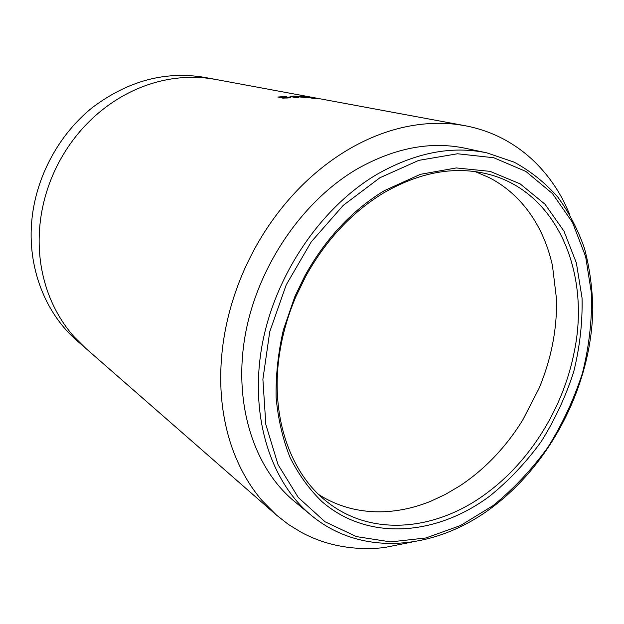 <?xml version="1.0" encoding="UTF-8"?>
<svg xmlns="http://www.w3.org/2000/svg" width="624" height="624" viewBox="0 0 624 624"><rect width="100%" height="100%" fill="white"/><g stroke="black" fill="none" stroke-linecap="round" stroke-linejoin="round"><path stroke-width="0.94" d="M357.334 168.862C394.711 147.857 430.7 140.993 465.301 148.27L486.868 152.872C451.799 145.493 415.194 152.638 377.044 174.307C320.775 207.418 274.521 275.582 261.947 346.039C249.405 416.559 270.683 481.97 311.321 515.385L294.341 501.329C254.233 468.328 233.126 404.36 245.123 335.704C257.174 267.119 302.211 200.951 357.334 168.862M487.344 492.656C437.307 530.509 372.239 537.685 327.171 501.907C290.363 473.577 270.028 416.559 279.443 354.432C282.36 334.768 287.851 315.471 295.94 296.517L305.62 276.526C325.798 240.17 351.764 212.324 383.518 192.988C419.211 172.458 453.406 166.015 486.112 173.667C556.873 190.148 591.162 272.953 574.057 352.755C563.183 407.667 530.712 460.496 487.344 492.656M489.926 495.963C436.87 535.696 368.238 541.772 321.883 501.563C309.278 489.31 298.67 474.63 290.066 457.525C282.805 439.218 278.156 419.289 276.128 397.738C275.699 375.57 278.109 352.997 283.343 330.018L294.965 296.306L304.847 275.894C325.463 238.766 351.967 210.35 384.368 190.648L420.397 174.322L456.316 167.942L490.129 171.374L520.127 183.854L545.025 204.243L563.948 231.098L576.358 262.876L582.052 297.976C582.605 322.499 579.805 347.17 573.659 371.99C565.718 396.458 554.931 419.624 541.289 441.496C526.227 462.251 509.106 480.41 489.926 495.963M464.927 125.681L204.532 77.376C165.157 70.777 127.686 80.902 92.126 107.749C58.945 134.511 36.309 176.303 31.933 219.133C26.933 266.932 45.201 313.287 77.017 340.704L276.385 515.034L261.838 500.3C250.318 486.837 241.028 471.011 233.969 452.837C228.766 439.343 225.061 424.772 222.838 409.11C219.944 388.245 220.015 366.538 223.041 343.98C226.153 321.415 232.159 299.185 241.075 277.306C247.767 260.996 255.871 245.474 265.387 230.74C278.195 211.021 292.867 193.588 309.403 178.441C325.978 163.379 343.481 151.289 361.928 142.178C375.586 135.455 389.399 130.51 403.361 127.335C421.925 123.209 439.826 122.249 457.057 124.457L464.927 125.681C479.146 128.372 492.375 133.037 504.605 139.675C515.486 145.626 525.314 152.825 534.089 161.281C545.883 172.708 555.688 185.921 563.495 200.912L570.04 214.991M411.629 542.123L384.415 547.552C367.778 549.463 351.452 548.644 335.439 545.095C323.474 542.396 312.039 538.114 301.127 532.241L288.374 524.402L276.385 515.034M317.522 98.569L302.695 96.424L313.201 98.389L316.384 98.654L312.437 97.921L317.522 98.569M301.041 96.564L293.592 96.026L290.043 96.408L295.207 97.516L298.451 97.445L293.686 96.431L306.961 97.617L301.041 96.564L301.01 96.977M290.472 97.258L281.603 97.024L286.642 96.416L277.82 97.04L287.141 97.453L282.625 98.116L288.241 97.945L290.472 97.258L290.472 97.672M281.619 97.516L281.603 97.024M283.819 97.469L283.811 97.055M281.51 97.204L280.886 97.25L280.87 96.47M280.886 97.25L279.076 97.453M286.439 98.062L286.432 97.633M283.468 98.132L283.452 97.679M288.967 97.882L287.243 97.812M285.191 97.43L285.184 97.032M293.647 97.219L293.693 96.502M293.67 96.798L293.592 96.026M293.545 96.798L291.603 96.821M310.775 97.352L317.14 98.389L310.775 97.352M379.907 177.746L418.798 160.36L457.486 153.769L493.779 157.747L525.884 171.444L552.435 193.549L572.528 222.495L585.64 256.597L591.583 294.161C592.09 320.362 589.048 346.694 582.449 373.152C573.963 399.235 562.458 423.938 547.934 447.268C531.898 469.412 513.661 488.826 493.225 505.502L460.559 525.517L425.903 537.966L390.663 541.897L356.46 536.609L325.049 521.773L298.303 497.523L278.031 464.623L265.832 424.507L262.891 379.306L269.747 331.742L286.213 284.872L311.282 241.808L343.255 205.366L379.907 177.746M215.74 79.459L209.516 78.46C195.936 76.627 182.091 76.986 167.996 79.529C157.388 81.479 147.038 84.646 136.937 89.021C123.295 94.942 110.549 102.89 98.686 112.85C86.853 122.866 76.526 134.456 67.688 147.638C61.129 157.482 55.637 167.918 51.215 178.924C45.326 193.697 41.574 208.853 39.975 224.39C38.423 239.92 39.039 255.076 41.824 269.857C43.953 280.956 47.174 291.424 51.488 301.259C57.338 314.527 64.849 326.344 74.03 336.71L85.597 348.208M318.817 494.621L323.115 497.227C331.874 502.226 341.086 505.947 350.758 508.381C363.722 511.594 377.021 512.554 390.647 511.274C404.266 509.948 417.713 506.579 430.989 501.142L445.622 494.286L459.787 485.909C472.204 477.734 483.748 468.055 494.403 456.877C505.042 445.684 514.504 433.384 522.772 419.968L538.918 388.635C545.048 374.088 549.619 359.182 552.614 343.925C555.594 328.669 556.873 313.529 556.444 298.506L552.482 265.777C549.377 251.597 544.534 238.423 537.95 226.262C531.336 214.118 523.107 203.502 513.279 194.423C505.908 187.668 497.765 182.005 488.849 177.434L475.223 171.631M294.801 97.438L294.824 96.759M303.826 97.492L303.865 97.04M311.321 515.385C362.817 558.113 437.291 549.44 493.319 506.509C552.193 461.815 591.419 383.978 592.8 309.613C592.449 288.522 589.703 268.226 584.563 248.719C578.058 229.897 569.189 212.745 557.957 197.27C545.431 182.98 530.821 171.272 514.145 162.146L486.868 152.872M295.94 296.517L294.965 296.306M305.62 276.526L304.847 275.894M281.518 97.516L281.502 96.985M287.243 98.015L287.235 97.5M293.654 97.211L293.686 96.494"/></g></svg>
